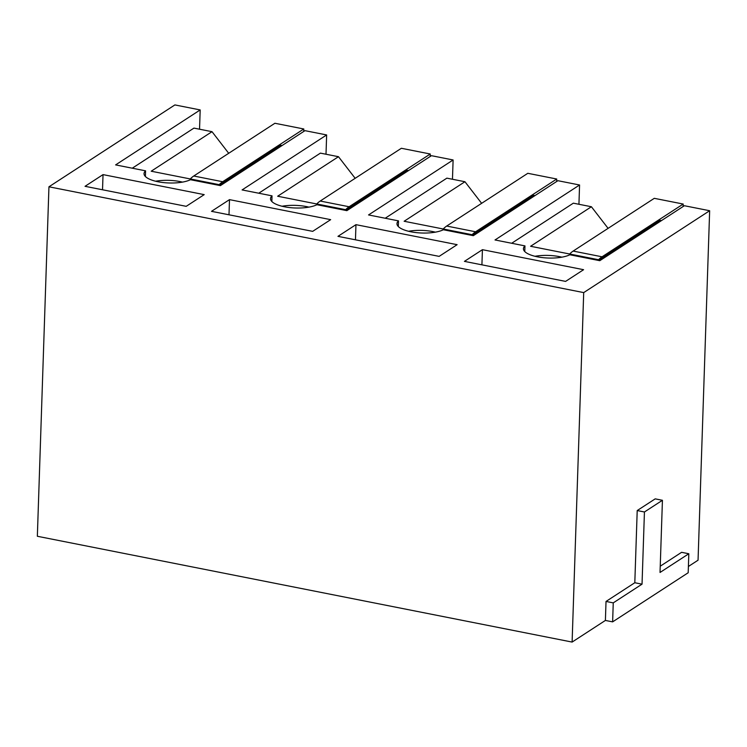 <?xml version="1.0" encoding="UTF-8"?>
<svg xmlns="http://www.w3.org/2000/svg" width="747" height="747" viewBox="0 0 747 747"><rect width="100%" height="100%" fill="white"/><g stroke="black" fill="none" stroke-linecap="round" stroke-linejoin="round"><path stroke-width="1.12" d="M642.037 584.163L644.437 511.984L662.43 500.294L660.031 572.463L688.818 553.751L688.192 572.744L612.624 621.868L605.397 620.44L606.022 601.447L613.25 602.876L642.037 584.163L634.81 582.735L606.022 601.447M612.624 621.868L613.25 602.876M644.437 511.984L637.21 510.556L634.81 582.735M662.43 500.294L655.203 498.865L637.21 510.556M688.818 553.751L681.591 552.322L660.245 566.198M199.542 129.212L200.187 109.93L174.891 104.925L48.947 186.797L37.35 536.271L572.109 642.075L605.397 620.44M578.934 204.276L579.569 184.995L557.897 180.699L473.327 235.678L443.382 229.749A25.239 8.534 -178.1 0 1 414.921 232.448A25.239 8.534 -178.1 0 1 396.974 223.652A25.239 8.534 -178.1 0 1 398.496 220.869L368.542 214.94L453.112 159.97L431.43 155.684L346.869 210.654L316.915 204.725A25.239 8.534 -178.1 0 1 288.454 207.433A25.239 8.534 -178.1 0 1 270.507 198.637A25.239 8.534 -178.1 0 1 272.029 195.845L242.084 189.925L326.644 134.946L304.963 130.66L220.402 185.63L190.448 179.71A25.239 8.534 -178.1 0 1 161.987 182.408A25.239 8.534 -178.1 0 1 144.04 173.612A25.239 8.534 -178.1 0 1 145.572 170.83L115.617 164.9L200.187 109.93M608.095 228.349L591.4 206.742L530.585 246.277L599.243 259.863L660.059 220.328L661.468 220.608M511.667 243.261L573.341 203.175L591.4 206.742M524.777 251.552L524.964 245.894L495.009 239.964L579.569 184.995M534.992 256.286A25.239 8.534 -178.1 0 1 561.856 257.173M48.947 186.797L583.706 292.6L709.65 210.729L684.355 205.724L599.794 260.694L569.84 254.774A25.239 8.534 -178.1 0 1 541.379 257.472A25.239 8.534 -178.1 0 1 523.432 248.676A25.239 8.534 -178.1 0 1 524.964 245.894M482.422 249.685L464.429 261.375L565.6 281.395L583.594 269.695L482.422 249.685L481.918 264.84M452.467 179.252L453.112 159.97M481.638 203.333L464.942 181.726L404.127 221.261L472.776 234.838L533.591 195.303L535.001 195.583M385.2 218.236L446.874 178.15L464.942 181.726M398.31 226.537L398.496 220.869M408.525 231.262A25.239 8.534 -178.1 0 1 435.389 232.158M355.955 224.66L337.961 236.351L439.133 256.37L457.127 244.68L355.955 224.66L355.46 239.815M326.009 154.237L326.644 134.946M355.17 178.309L338.475 156.702L277.66 196.237L346.309 209.823L407.124 170.288L408.534 170.559M258.742 193.221L320.407 153.126L338.475 156.702M271.843 201.513L272.029 195.845M282.058 206.237A25.239 8.534 -178.1 0 1 308.922 207.134M229.497 199.636L211.504 211.336L312.676 231.355L330.669 219.655L229.497 199.636L228.993 214.791M709.65 210.729L698.053 560.203L688.398 566.478M103.03 174.611L85.037 186.311L186.208 206.331L204.202 194.631L103.03 174.611L102.526 189.775M145.385 176.488L145.572 170.83M155.6 181.222A25.239 8.534 -178.1 0 1 182.464 182.109M583.706 292.6L572.109 642.075M132.275 168.196L193.949 128.101L212.008 131.677L151.202 171.212L219.851 184.798L280.667 145.263L282.077 145.544M228.703 153.284L212.008 131.677M430.188 156.487L430.263 154.003L349.12 206.751A40.385 16.555 101.2 0 0 345.656 209.692M430.263 154.003L401.363 148.28L320.211 201.036A40.385 16.555 101.2 0 0 316.756 203.968M556.646 181.512L556.73 179.019L475.587 231.775A40.385 16.555 101.2 0 0 472.123 234.707M556.73 179.019L527.821 173.304L446.678 226.052A40.385 16.555 101.2 0 0 443.214 228.993M683.113 206.536L683.197 204.043L602.045 256.8A40.385 16.555 101.2 0 0 598.59 259.732M683.197 204.043L654.288 198.328L573.145 251.076A40.385 16.555 101.2 0 0 569.681 254.017M303.721 131.472L303.805 128.979L222.662 181.726A40.385 16.555 101.2 0 0 219.198 184.668M303.805 128.979L274.896 123.264L193.753 176.012A40.385 16.555 101.2 0 0 190.289 178.944M349.12 206.751L320.211 201.036M475.587 231.775L446.678 226.052M602.045 256.8L573.145 251.076M222.662 181.726L193.753 176.012"/></g></svg>
